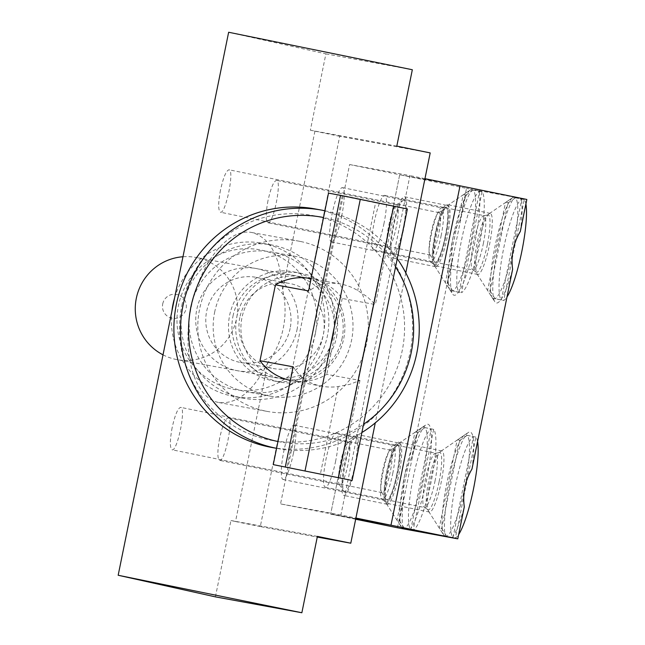 <?xml version="1.0" encoding="UTF-8"?>
<svg xmlns="http://www.w3.org/2000/svg" width="645" height="645" viewBox="0 0 645 645"><rect width="100%" height="100%" fill="white"/><g stroke="black" fill="none" stroke-linecap="round" stroke-linejoin="round"><path stroke-width="0.48" stroke-dasharray="3.23 2.42" d="M315.357 333.618A70.998 69.878 -79.6 0 1 200.401 372.907A70.998 69.878 -79.6 0 1 224.92 252.405A70.998 69.878 -79.6 0 1 315.357 333.618M296.99 329.869A51.947 51.132 100.4 0 0 230.813 270.44A51.947 51.132 100.4 0 0 212.874 358.612A51.947 51.132 100.4 0 0 296.99 329.869M232.998 316.066A51.947 51.132 -79.6 0 1 317.114 287.315A51.947 51.132 -79.6 0 1 299.175 375.487A51.947 51.132 -79.6 0 1 232.998 316.066M214.624 312.317A70.998 69.878 -79.6 0 1 295.918 256.46A70.998 69.878 -79.6 0 1 351.823 338.907A70.998 69.878 -79.6 0 1 270.271 396.119A70.998 69.878 -79.6 0 1 214.624 312.317M190.493 307.883A70.998 69.878 -79.6 0 1 271.787 252.026A70.998 69.878 -79.6 0 1 327.684 334.481A70.998 69.878 -79.6 0 1 246.132 391.684A70.998 69.878 -79.6 0 1 190.493 307.883M171.884 311.253A77.924 76.691 100.4 0 0 234.022 396.506A77.924 76.691 100.4 0 0 323.242 335.198A77.924 76.691 100.4 0 0 262.176 243.221A77.924 76.691 100.4 0 0 174.602 297.917M332.901 336.972A77.924 76.691 -79.6 0 1 243.681 398.279A77.924 76.691 -79.6 0 1 182.608 306.302A77.924 76.691 -79.6 0 1 271.827 244.995A77.924 76.691 -79.6 0 1 332.901 336.972M239.835 317.493A43.296 42.61 100.4 0 0 273.762 368.593A43.296 42.61 100.4 0 0 323.492 333.707A43.296 42.61 100.4 0 0 289.403 283.429A43.296 42.61 100.4 0 0 239.835 317.493M290.145 328.442A43.296 42.61 -79.6 0 1 240.585 362.498A43.296 42.61 -79.6 0 1 206.65 311.398A43.296 42.61 -79.6 0 1 256.218 277.342A43.296 42.61 -79.6 0 1 290.145 328.442M444.276 535.818A51.947 9.199 101.5 0 1 444.131 535.648A51.947 9.199 101.5 0 1 443.905 535.326A51.947 9.199 101.5 0 1 446.735 483.75A51.947 9.199 101.5 0 1 464.344 435.19A51.947 9.199 101.5 0 1 464.803 434.915L473.486 436.689A51.947 9.199 101.5 0 0 455.378 485.701A51.947 9.199 101.5 0 0 452.959 537.591L444.276 535.818L439.253 528.013L457.136 440.132A45.368 8.038 101.5 0 1 459.546 440.575L441.672 528.457A45.368 8.038 101.5 0 1 439.253 528.013M452.959 537.591L473.486 436.689M477.574 441.543A51.947 9.199 101.5 0 0 475.905 437.133L455.37 538.035A51.947 9.199 101.5 0 0 458.66 534.536M335.666 460.981A27.711 4.91 101.5 0 1 325.298 487.241A27.711 4.91 101.5 0 1 326.031 459.111A27.711 4.91 101.5 0 1 336.384 432.948A27.711 4.91 101.5 0 1 335.666 460.981M441.672 528.457L446.687 536.261L455.37 538.035M475.905 437.133L467.222 435.359A51.947 9.199 101.5 0 1 464.795 487.249A51.947 9.199 101.5 0 1 446.687 536.261M467.222 435.359L459.546 440.575M457.136 440.132L464.803 434.915M430.199 152.913L339.697 136.297L260.29 526.586L317.259 537.051M405.794 272.867L375.277 422.878M340.891 514.984L280.551 503.898L349.606 164.523L409.938 175.601L340.891 514.984L355.911 518.048M220.485 190.065C218.115 203.014 218.099 210.399 220.421 212.221C225.677 214.366 234.691 169.974 229.04 169.796L229.023 169.788C226.193 170.538 223.347 177.294 220.485 190.065M267.989 200.619C265.627 213.576 265.603 220.961 267.933 222.783C273.182 224.92 282.196 180.535 276.544 180.358L276.536 180.35C273.698 181.1 270.852 187.856 267.989 200.619M172.151 427.627C169.788 440.583 169.764 447.969 172.094 449.791C177.343 451.927 186.357 407.543 180.705 407.358L180.689 407.358C177.859 408.108 175.013 414.864 172.151 427.627M219.655 438.189C217.292 451.137 217.276 458.522 219.598 460.345C224.847 462.489 233.861 418.105 228.217 417.92L228.201 417.92C225.371 418.661 222.517 425.426 219.655 438.189M267.804 362.804C253.372 391.192 237.07 404.439 218.889 402.528C195 398.489 181.809 354.79 190.767 309.334C199.361 263.805 227.935 227.774 251.695 232.49L252.55 232.668C270.392 238.166 280.414 257.266 282.623 289.96A86.583 85.213 -79.6 0 1 267.804 362.804L235.514 521.531L260.29 526.586M215.414 596.875L230.95 520.515L235.514 521.531M339.697 136.297L310.358 130.226L325.894 53.866L228.644 32.25M314.913 131.241L282.623 289.96M236.868 316.703A55.414 54.535 -79.6 0 1 300.312 273.109A55.414 54.535 -79.6 0 1 343.946 337.464A55.414 54.535 -79.6 0 1 280.293 382.114A55.414 54.535 -79.6 0 1 236.868 316.703M325.894 53.866L412.332 69.741M317.396 536.39L230.95 520.515M396.804 146.101L310.358 130.226M355.669 519.233L330.651 514.13L355.774 518.741L280.551 503.898M409.857 530.037A55.414 9.812 -78.5 0 0 429.078 465.924A55.414 9.812 -78.5 0 0 426.022 424.749A55.414 9.812 -78.5 0 0 411.647 457.958L452.29 258.177A55.414 9.812 -78.5 0 0 452.556 293.999A55.414 9.812 -78.5 0 0 454.136 295.249A55.414 9.812 -78.5 0 0 472.737 252.292A55.414 9.812 -78.5 0 0 478.904 190.654L472.188 189.42A55.414 9.812 -78.5 0 0 459.982 220.388L466.496 188.38L399.698 174.747L330.651 514.13L399.698 174.747L349.606 164.523M424.958 178.665L409.938 175.601M399.698 174.747L460.03 185.825L399.698 174.747M446.147 207.924A27.711 4.91 -78.5 0 0 445.211 208.19A27.711 4.91 -78.5 0 0 435.818 234.087A27.711 4.91 -78.5 0 0 434.311 261.596A27.711 4.91 -78.5 0 0 444.921 238.457A27.711 4.91 -78.5 0 0 446.147 207.924M403.915 200.168A27.711 4.91 -78.5 0 0 402.98 200.434A27.711 4.91 -78.5 0 0 393.587 226.331A27.711 4.91 -78.5 0 0 392.079 253.84A27.711 4.91 -78.5 0 0 402.69 230.7A27.711 4.91 -78.5 0 0 403.915 200.168M397.812 445.485A27.711 4.91 -78.5 0 0 396.877 445.76A27.711 4.91 -78.5 0 0 387.484 471.656A27.711 4.91 -78.5 0 0 385.976 499.166A27.711 4.91 -78.5 0 0 396.586 476.018A27.711 4.91 -78.5 0 0 397.812 445.485M355.58 437.729A27.711 4.91 -78.5 0 0 354.645 438.003A27.711 4.91 -78.5 0 0 345.252 463.9A27.711 4.91 -78.5 0 0 343.745 491.409A27.711 4.91 -78.5 0 0 354.355 468.262A27.711 4.91 -78.5 0 0 355.58 437.729M300.328 241.44A86.583 85.213 100.4 0 0 298.7 241.125A86.583 85.213 100.4 0 0 199.249 310.89A86.583 85.213 100.4 0 0 267.425 411.445A86.583 85.213 100.4 0 0 366.723 342.503A86.583 85.213 100.4 0 0 300.328 241.44M336.497 337.19A55.414 54.535 100.4 0 0 293.072 271.779A55.414 54.535 100.4 0 0 229.628 315.373A55.414 54.535 100.4 0 0 273.053 380.784A55.414 54.535 100.4 0 0 336.497 337.19M348.526 442.478A21.648 3.83 101.5 0 1 348.542 442.478A21.648 3.83 101.5 0 1 347.969 464.456A21.648 3.83 101.5 0 1 339.883 484.895A21.648 3.83 101.5 0 1 339.278 484.411A21.648 3.83 101.5 0 1 340.455 462.925A21.648 3.83 101.5 0 1 347.8 442.688A21.648 3.83 101.5 0 1 348.526 442.478L228.201 417.92M390.765 450.234A21.648 3.83 101.5 0 1 390.773 450.234A21.648 3.83 101.5 0 1 390.201 472.213A21.648 3.83 101.5 0 1 382.122 492.651A21.648 3.83 101.5 0 1 381.517 492.167A21.648 3.83 101.5 0 1 382.695 470.681A21.648 3.83 101.5 0 1 390.031 450.444A21.648 3.83 101.5 0 1 390.765 450.234M396.86 204.908A21.648 3.83 101.5 0 1 396.877 204.917A21.648 3.83 101.5 0 1 396.304 226.887A21.648 3.83 101.5 0 1 388.217 247.333A21.648 3.83 101.5 0 1 387.613 246.85A21.648 3.83 101.5 0 1 388.79 225.355A21.648 3.83 101.5 0 1 396.127 205.118A21.648 3.83 101.5 0 1 396.86 204.908L276.536 180.35M439.1 212.665A21.648 3.83 101.5 0 1 439.108 212.673A21.648 3.83 101.5 0 1 438.535 234.643A21.648 3.83 101.5 0 1 430.449 255.089A21.648 3.83 101.5 0 1 429.844 254.606A21.648 3.83 101.5 0 1 431.021 233.111A21.648 3.83 101.5 0 1 438.366 212.874A21.648 3.83 101.5 0 1 439.1 212.665M492.611 298.256A51.947 9.199 101.5 0 1 492.466 298.079A51.947 9.199 101.5 0 1 492.24 297.764A51.947 9.199 101.5 0 1 495.07 246.18A51.947 9.199 101.5 0 1 512.678 197.62A51.947 9.199 101.5 0 1 513.138 197.346L521.821 199.12A51.947 9.199 101.5 0 0 503.713 248.131A51.947 9.199 101.5 0 0 501.294 300.022L492.611 298.256L487.588 290.444L505.47 202.57A45.368 8.038 101.5 0 1 507.881 203.014L490.007 290.887A45.368 8.038 101.5 0 1 487.588 290.444M501.294 300.022L521.821 199.12M525.909 203.973A51.947 9.199 101.5 0 0 524.24 199.563L503.705 300.465A51.947 9.199 101.5 0 0 506.986 296.966M384.001 223.412A27.711 4.91 101.5 0 1 373.632 249.68A27.711 4.91 101.5 0 1 374.366 221.549A27.711 4.91 101.5 0 1 384.718 195.379A27.711 4.91 101.5 0 1 384.001 223.412M490.007 290.887L495.021 298.7L503.705 300.465M524.24 199.563L515.557 197.789A51.947 9.199 101.5 0 1 513.13 249.68A51.947 9.199 101.5 0 1 495.021 298.7M515.557 197.789L507.881 203.014M505.47 202.57L513.138 197.346M520.313 231.466A55.414 9.812 -78.5 0 0 521.136 198.41L526.828 199.458M478.904 190.654L514.42 197.177A55.414 9.812 -78.5 0 0 496.86 251.574A55.414 9.812 -78.5 0 0 494.788 301.755A55.414 9.812 -78.5 0 0 496.376 303.005A55.414 9.812 -78.5 0 0 512.63 269.263M471.979 469.036A55.414 9.812 -78.5 0 0 468.262 432.505A55.414 9.812 -78.5 0 0 450.476 479.582A55.414 9.812 -78.5 0 0 445.356 536.487M397.449 527.763L403.964 495.747A55.414 9.812 -78.5 0 0 403.117 528.731M452.089 537.793A55.414 9.812 -78.5 0 0 464.295 506.825M459.982 220.388C453.032 232.071 450.468 244.673 452.29 258.177M411.647 457.958C404.697 469.641 402.133 482.242 403.964 495.747M521.136 198.41L513.63 196.983L489.2 213.689A31.17 5.523 101.5 0 1 490.256 213.39A31.17 5.523 101.5 0 1 490.273 213.39A31.17 5.523 101.5 0 1 489.458 244.979A31.17 5.523 101.5 0 1 477.832 274.48A31.17 5.523 101.5 0 1 477.808 274.472A31.17 5.523 101.5 0 1 476.937 273.778A31.17 5.523 101.5 0 1 478.63 242.826A31.17 5.523 101.5 0 1 489.2 213.689M446.969 205.932A31.17 5.523 101.5 0 1 448.025 205.634A31.17 5.523 101.5 0 1 447.227 237.223A31.17 5.523 101.5 0 1 435.593 266.724A31.17 5.523 101.5 0 1 435.577 266.716A31.17 5.523 101.5 0 1 434.706 266.022A31.17 5.523 101.5 0 1 436.399 235.07A31.17 5.523 101.5 0 1 446.969 205.932L471.39 189.219L472.188 189.42L466.496 188.38M446.84 204.53A31.17 5.523 101.5 0 1 446.856 204.53A31.17 5.523 101.5 0 1 446.034 236.175A31.17 5.523 101.5 0 1 434.391 265.611A31.17 5.523 101.5 0 1 435.206 234.022A31.17 5.523 101.5 0 1 446.84 204.53M404.608 196.773A31.17 5.523 101.5 0 1 404.625 196.773A31.17 5.523 101.5 0 1 403.802 228.419A31.17 5.523 101.5 0 1 392.16 257.855A31.17 5.523 101.5 0 1 392.974 226.266A31.17 5.523 101.5 0 1 404.608 196.773L448.041 205.634A31.17 5.523 101.5 0 1 448.041 205.634M356.274 434.335A31.17 5.523 101.5 0 1 356.29 434.343A31.17 5.523 101.5 0 1 355.468 465.988A31.17 5.523 101.5 0 1 343.825 495.425A31.17 5.523 101.5 0 1 344.64 463.828A31.17 5.523 101.5 0 1 356.274 434.335L399.707 443.204A31.17 5.523 101.5 0 1 399.707 443.204A31.17 5.523 101.5 0 1 398.892 474.793A31.17 5.523 101.5 0 1 387.258 504.285A31.17 5.523 101.5 0 1 387.242 504.285A31.17 5.523 101.5 0 1 386.371 503.584A31.17 5.523 101.5 0 1 388.064 472.64A31.17 5.523 101.5 0 1 398.634 443.502A31.17 5.523 101.5 0 1 399.69 443.196M398.505 442.091A31.17 5.523 101.5 0 1 398.521 442.099A31.17 5.523 101.5 0 1 397.699 473.744A31.17 5.523 101.5 0 1 386.057 503.181A31.17 5.523 101.5 0 1 386.871 471.584A31.17 5.523 101.5 0 1 398.505 442.091M429.497 512.041A31.17 5.523 101.5 0 1 429.473 512.041A31.17 5.523 101.5 0 1 428.603 511.34A31.17 5.523 101.5 0 1 430.304 480.396A31.17 5.523 101.5 0 1 440.866 451.258A31.17 5.523 101.5 0 1 441.922 450.952A31.17 5.523 101.5 0 1 441.946 450.96A31.17 5.523 101.5 0 1 441.132 482.549A31.17 5.523 101.5 0 1 429.497 512.041L386.057 503.181M450.379 290.5A51.947 9.199 101.5 0 1 450.234 290.323A51.947 9.199 101.5 0 1 450.008 290.008A51.947 9.199 101.5 0 1 452.83 238.424A51.947 9.199 101.5 0 1 470.447 189.864A51.947 9.199 101.5 0 1 470.906 189.59L479.59 191.363A51.947 9.199 101.5 0 0 461.481 240.375A51.947 9.199 101.5 0 0 459.063 292.266L450.379 290.5L445.356 282.687L463.231 194.814A45.368 8.038 101.5 0 1 465.65 195.258L447.767 283.131A45.368 8.038 101.5 0 1 445.356 282.687M459.063 292.266L479.59 191.363M482 191.807L461.473 292.709A51.947 9.199 101.5 0 0 479.582 243.697A51.947 9.199 101.5 0 0 482 191.807L473.317 190.033A51.947 9.199 101.5 0 1 470.898 241.931A51.947 9.199 101.5 0 1 452.79 290.943L461.473 292.709M341.769 215.656A27.711 4.91 101.5 0 1 331.401 241.923A27.711 4.91 101.5 0 1 332.135 213.793A27.711 4.91 101.5 0 1 342.479 187.622A27.711 4.91 101.5 0 1 341.769 215.656M447.767 283.131L452.79 290.943M473.317 190.033L465.65 195.258M463.231 194.814L470.906 189.59M293.161 366.811L298.417 374.011L304.803 379.72A51.947 51.132 100.4 0 0 321.879 386.226A51.947 51.132 100.4 0 0 338.198 386.54L349.485 384.436L359.958 380.445L326.773 374.358A51.947 51.132 -79.6 0 1 291.717 380.687A51.947 51.132 -79.6 0 1 290.395 380.429M310.479 278.495A51.947 51.132 -79.6 0 1 342.213 298.466L375.398 304.561L367.303 296.837L357.725 290.548A51.947 51.132 100.4 0 0 340.649 284.034A51.947 51.132 100.4 0 0 324.33 283.727L316.244 286.412L308.6 290.927M162.709 303.94A12.118 11.933 -79.6 0 1 182.333 297.232A12.118 11.933 -79.6 0 1 178.149 317.808A12.118 11.933 -79.6 0 1 162.709 303.94M395.562 266.966A114.294 112.48 100.4 0 0 323.54 217.526M277.963 441.519A114.294 112.48 100.4 0 0 363.562 424.257M342.213 298.466L326.773 374.358M361.877 432.553A121.22 119.301 -79.6 0 1 277.995 448.597A121.22 119.301 -79.6 0 1 276.584 448.323M271.36 447.38A121.22 119.301 100.4 0 0 410.591 349.703A121.22 119.301 100.4 0 0 315.147 208.932M324.911 210.77A121.22 119.301 -79.6 0 1 397.247 258.709M181.834 305.44A114.294 112.48 -79.6 0 1 366.884 242.189A114.294 112.48 -79.6 0 1 327.418 436.173A114.294 112.48 -79.6 0 1 181.834 305.44M342.148 338.157A51.947 51.132 -79.6 0 1 282.663 379.026A51.947 51.132 -79.6 0 1 241.956 317.711A51.947 51.132 -79.6 0 1 301.433 276.834A51.947 51.132 -79.6 0 1 342.148 338.157M163.016 354.839A51.947 51.132 100.4 0 0 177.036 359.628A51.947 51.132 100.4 0 0 236.707 317.767A51.947 51.132 100.4 0 0 195.798 257.436A51.947 51.132 100.4 0 0 182.97 256.75M359.958 380.445L340.06 478.259M407.366 208.964L395.296 206.755L375.398 304.561M304.803 379.72L286.944 467.48M338.198 386.54L320.347 474.293M395.296 206.755L375.584 202.788L357.725 290.548M375.584 202.788L342.189 195.975L324.33 283.727M342.189 195.975L328.507 193.121M402.045 528.062A51.947 9.199 101.5 0 1 401.9 527.892A51.947 9.199 101.5 0 1 401.674 527.57A51.947 9.199 101.5 0 1 404.504 475.994A51.947 9.199 101.5 0 1 422.112 427.433A51.947 9.199 101.5 0 1 422.572 427.159L431.255 428.933A51.947 9.199 101.5 0 0 413.147 477.945A51.947 9.199 101.5 0 0 410.728 529.835L402.045 528.062L397.022 520.257L414.904 432.376A45.368 8.038 101.5 0 1 417.315 432.819L399.432 520.7A45.368 8.038 101.5 0 1 397.022 520.257M410.728 529.835L431.255 428.933M433.666 429.376L413.139 530.279A51.947 9.199 101.5 0 0 431.247 481.267A51.947 9.199 101.5 0 0 433.666 429.376L424.982 427.603A51.947 9.199 101.5 0 1 422.564 479.493A51.947 9.199 101.5 0 1 404.455 528.505L413.139 530.279M293.435 453.225A27.711 4.91 101.5 0 1 283.066 479.485A27.711 4.91 101.5 0 1 283.8 451.355A27.711 4.91 101.5 0 1 294.144 425.192A27.711 4.91 101.5 0 1 293.435 453.225M399.432 520.7L404.455 528.505M424.982 427.603L417.315 432.819M414.904 432.376L422.572 427.159M434.98 481.251A27.711 4.91 -78.5 0 0 435.697 453.217A27.711 4.91 -78.5 0 0 425.345 479.38A27.711 4.91 -78.5 0 0 424.612 507.51A27.711 4.91 -78.5 0 0 434.98 481.251M439.043 482.073A29.331 5.192 101.5 0 1 427.377 509.397A29.331 5.192 101.5 0 1 427.248 509.219A29.331 5.192 101.5 0 1 428.844 480.098A29.331 5.192 101.5 0 1 438.785 452.677A29.331 5.192 101.5 0 1 439.043 482.073M483.315 243.681A27.711 4.91 -78.5 0 0 484.032 215.648A27.711 4.91 -78.5 0 0 473.68 241.819A27.711 4.91 -78.5 0 0 472.946 269.949A27.711 4.91 -78.5 0 0 483.315 243.681M487.378 244.511A29.331 5.192 101.5 0 1 475.712 271.827A29.331 5.192 101.5 0 1 475.583 271.65A29.331 5.192 101.5 0 1 477.179 242.528A29.331 5.192 101.5 0 1 487.12 215.116A29.331 5.192 101.5 0 1 487.378 244.511M441.083 235.925A27.711 4.91 -78.5 0 0 441.793 207.892A27.711 4.91 -78.5 0 0 431.449 234.062A27.711 4.91 -78.5 0 0 430.715 262.192A27.711 4.91 -78.5 0 0 441.083 235.925M445.147 236.755A29.331 5.192 101.5 0 1 433.472 264.071A29.331 5.192 101.5 0 1 433.351 263.894A29.331 5.192 101.5 0 1 434.948 234.772A29.331 5.192 101.5 0 1 444.889 207.359A29.331 5.192 101.5 0 1 445.147 236.755M392.749 473.495A27.711 4.91 -78.5 0 0 393.466 445.461A27.711 4.91 -78.5 0 0 383.114 471.632A27.711 4.91 -78.5 0 0 382.38 499.754A27.711 4.91 -78.5 0 0 392.749 473.495M396.812 474.317A29.331 5.192 101.5 0 1 385.146 501.641A29.331 5.192 101.5 0 1 385.017 501.463A29.331 5.192 101.5 0 1 386.613 472.342A29.331 5.192 101.5 0 1 396.554 444.921A29.331 5.192 101.5 0 1 396.812 474.317M295.918 256.46L271.787 252.026M270.271 396.119L246.132 391.684M271.827 244.995L262.176 243.221M243.681 398.279L234.022 396.506M240.585 362.498L273.762 368.593M256.218 277.342L289.403 283.429M325.298 487.241L424.612 507.51L427.248 509.219L443.905 535.326M336.384 432.948L435.697 453.217L438.785 452.677L464.344 435.19M218.889 402.528L267.425 411.445M251.695 232.49L298.7 241.125M273.053 380.784L280.293 382.114M293.072 271.779L300.312 273.109M339.883 484.895L219.598 460.345M339.278 484.411L343.745 491.409M347.8 442.688L354.645 438.003M390.773 450.234L180.689 407.358M382.122 492.651L172.094 449.791M381.517 492.167L385.976 499.166M390.031 450.444L396.877 445.76M388.217 247.333L267.933 222.783M387.613 246.85L392.079 253.84M396.127 205.118L402.98 200.434M439.108 212.673L229.023 169.788M430.449 255.089L220.421 212.221M429.844 254.606L434.311 261.596M438.366 212.874L445.211 208.19M373.632 249.68L472.946 269.949L475.583 271.65L492.24 297.764M384.718 195.379L484.032 215.648L487.12 215.116L512.678 197.62M428.603 511.34L444.574 536.374M440.866 451.258L468.262 432.505M441.946 450.96L398.521 442.099M386.371 503.584L402.343 528.618M398.634 443.502L426.022 424.749M387.242 504.285L343.825 495.425M434.706 266.022L452.556 293.999M435.577 266.716L392.16 257.855M476.937 273.778L494.788 301.755M490.273 213.39L446.856 204.53M477.808 274.472L434.391 265.611M331.401 241.923L430.715 262.192L433.351 263.894L450.008 290.008M342.479 187.622L441.793 207.892L444.889 207.359L470.447 189.864M321.879 386.226L291.717 380.687M340.649 284.034L311.108 278.616M277.995 448.597L276.576 448.34M301.433 276.834L195.798 257.436M282.663 379.026L177.036 359.628M283.066 479.485L382.38 499.754L385.017 501.463L401.674 527.57M294.144 425.192L393.466 445.461L396.554 444.921L422.112 427.433"/><path stroke-width="0.97" d="M174.602 297.917A77.924 76.691 100.4 0 0 171.884 311.253M477.574 441.543A51.947 9.199 101.5 0 1 473.478 489.023A51.947 9.199 101.5 0 1 458.66 534.536M118.172 575.259L301.86 612.75L215.414 596.875L118.172 575.259L228.644 32.25L412.332 69.741L396.804 146.101L430.199 152.913L405.794 272.867M375.277 422.878L350.791 543.203L317.259 537.051M301.86 612.75L317.396 536.39L350.791 543.203M445.356 536.487A55.414 9.812 -78.5 0 0 445.373 536.559L457.781 538.841L464.295 506.825C462.457 493.352 465.021 480.751 471.979 469.036L512.63 269.263C510.792 255.783 513.356 243.181 520.313 231.466L526.828 199.458L460.03 185.825L390.983 525.207L355.774 518.741L390.983 525.207L355.911 518.048M457.781 538.841L390.983 525.207L460.03 185.825L424.958 178.665M525.909 203.973A51.947 9.199 101.5 0 1 521.813 251.453A51.947 9.199 101.5 0 1 506.986 296.966M445.373 536.559L397.449 527.763L355.669 519.233M290.395 380.429A51.947 51.132 -79.6 0 1 259.983 360.724L293.161 366.811L273.262 464.626L352.13 480.469L273.262 464.626M285.332 466.843L340.568 195.338L328.507 193.121L308.6 290.927L275.423 284.832A51.947 51.132 -79.6 0 1 310.479 278.495L311.108 278.616M363.562 424.257A114.294 112.48 100.4 0 0 411.308 352.089A114.294 112.48 100.4 0 0 395.562 266.966M323.54 217.526A114.294 112.48 100.4 0 0 190.888 307.101A114.294 112.48 100.4 0 0 277.963 441.519M275.423 284.832L259.983 360.724M397.247 258.709A121.22 119.301 -79.6 0 1 416.783 353.226A121.22 119.301 -79.6 0 1 361.877 432.553M276.584 448.323A121.22 119.301 -79.6 0 1 183.003 305.512A121.22 119.301 -79.6 0 1 321.791 210.149A121.22 119.301 -79.6 0 1 324.911 210.77M321.791 210.149L315.147 208.932A121.22 119.301 100.4 0 0 176.367 304.295A121.22 119.301 100.4 0 0 271.36 447.38L276.576 448.34M182.97 256.75A51.947 51.132 100.4 0 0 136.321 298.304A51.947 51.132 100.4 0 0 163.016 354.839M340.568 195.338L407.366 208.964L352.13 480.469M360.289 199.297L305.045 470.802M393.684 206.11L338.448 477.614"/></g></svg>
